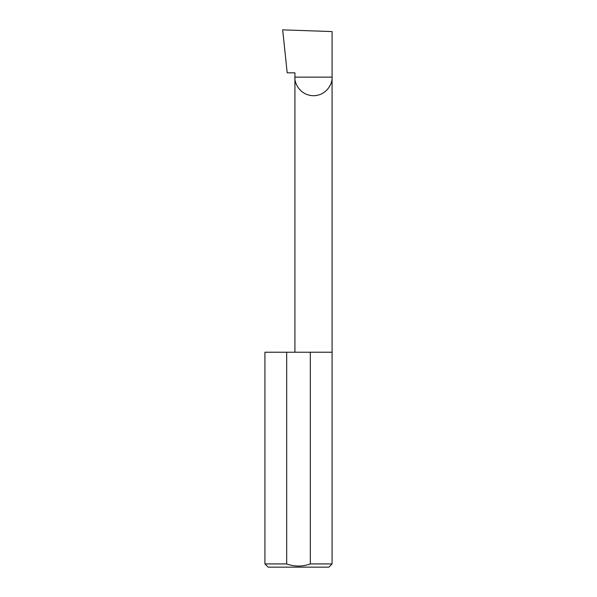 <?xml version="1.0" encoding="UTF-8"?>
<svg xmlns="http://www.w3.org/2000/svg" width="597" height="597" viewBox="0 0 597 597"><rect width="100%" height="100%" fill="white"/><g stroke="black" fill="none" stroke-linecap="round" stroke-linejoin="round"><path stroke-width="0.9" d="M294.918 352.23L294.918 77.132L332.081 77.132L332.081 31.574L282.672 29.85L287.187 72.834L294.918 72.834L294.918 77.132C294.172 82.565 299.746 95.46 313.5 95.714C327.253 95.46 332.827 82.565 332.081 77.132L332.081 563.926L328.857 567.15L268.143 567.15L264.919 563.926L286.679 563.926C294.552 566.762 302.433 566.762 310.321 563.926L332.081 563.926M310.321 563.926L310.321 352.23L332.081 352.23M264.919 563.926L264.919 352.23L286.679 352.23L286.679 563.926M310.321 352.23L286.679 352.23"/></g></svg>
